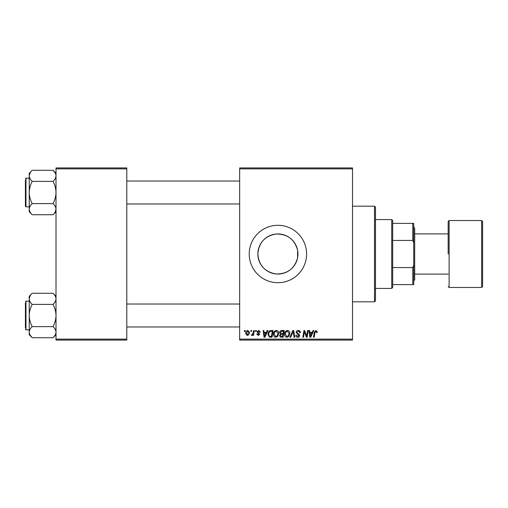 <?xml version="1.0" encoding="UTF-8"?>
<svg xmlns="http://www.w3.org/2000/svg" width="508" height="508" viewBox="0 0 508 508"><rect width="100%" height="100%" fill="white"/><g stroke="black" fill="none" stroke-linecap="round" stroke-linejoin="round"><path stroke-width="0.76" d="M297.618 257.702C294.659 268.63 287.471 274.047 276.06 273.964C264.871 272.002 258.807 265.347 257.867 254C258.826 242.64 264.884 235.985 276.054 234.036C287.471 233.953 294.659 239.376 297.618 250.298L297.961 254L297.618 257.702L297.618 250.298M297.961 254A20.047 20.047 0 0 1 277.914 274.047A20.047 20.047 0 0 1 257.867 254A20.047 20.047 0 0 1 277.914 233.953A20.047 20.047 0 0 1 297.961 254M249.218 254A28.696 28.696 0 0 0 277.914 282.696A28.696 28.696 0 0 0 306.61 254A28.696 28.696 0 0 0 277.914 225.304A28.696 28.696 0 0 0 249.218 254M352.52 340.081L239.655 340.081L239.655 339.128L352.52 339.128L352.52 340.081M352.52 168.872L239.655 168.872L239.655 167.919L352.52 167.919L352.52 339.128M255.651 330.517L256.349 330.517L256.203 331.476L255.492 331.476L255.651 330.517M250.958 330.517L251.651 330.517L251.504 331.476L250.793 331.476L250.958 330.517M276.396 330.435C277.94 330.714 278.702 331.68 278.695 333.324L277.781 336.29L275.787 337.299C274.199 337.014 273.431 336.017 273.475 334.321C273.463 332.194 274.441 330.899 276.396 330.435M267.252 330.517L268.002 330.517L264.897 337.217L264.046 337.217L263.125 330.517L263.823 330.517L264.052 332.346L266.427 332.346L267.252 330.517M281.578 330.517L284.258 330.517L283.127 337.217L280.486 337.102L279.565 335.585L280.486 333.953L279.654 332.6C279.737 331.368 280.378 330.67 281.578 330.517M292.837 330.517L293.726 330.517L294.754 337.217L294.049 337.217L293.173 331.476L290.665 337.217L289.916 337.217L292.837 330.517M317.303 331.908L317.24 332.518L316.541 332.607L315.887 331.216L314.973 332.473L314.173 337.217L313.468 337.217L314.293 332.308L315.932 330.435L317.303 331.908M307.556 330.517L308.261 330.517L307.118 337.217L306.381 337.217L304.463 331.534L303.536 337.217L302.825 337.217L303.962 330.517L304.692 330.517L306.622 336.188L307.556 330.517M239.655 168.872L239.655 339.128M313.074 330.517L313.83 330.517L310.718 337.217L309.867 337.217L308.953 330.517L309.651 330.517L309.874 332.346L312.255 332.346L313.074 330.517M298.272 330.435C299.676 330.505 300.368 331.26 300.349 332.696L299.65 332.778L299.472 331.794L298.228 331.216L296.869 332.334L297.047 332.918L298.863 334.061L299.65 335.521C299.561 336.671 298.939 337.261 297.777 337.299C296.564 337.229 295.91 336.582 295.821 335.363L296.52 335.147L297.802 336.518L298.952 335.566L296.17 332.397C296.297 331.146 296.996 330.486 298.272 330.435M287.528 330.435C289.065 330.714 289.833 331.68 289.827 333.324L288.906 336.29L286.918 337.299C285.331 337.014 284.563 336.017 284.607 334.321C284.594 332.194 285.566 330.899 287.528 330.435M260.35 332.08L259.651 332.257L258.655 331.038L257.74 331.788L259.74 334.086L258.28 335.477L256.692 333.997L257.391 333.908L258.312 334.867L259.042 334.194L257.042 331.845L258.686 330.435L260.35 332.08M271.145 330.517L273.133 330.517L271.996 337.217L269.475 337.128L268.002 334.474C267.957 332.765 268.649 331.502 270.072 330.676L271.145 330.517M247.821 330.435L249.479 332.372C249.542 334.074 248.812 335.102 247.275 335.477L245.65 333.439C245.612 331.807 246.336 330.803 247.821 330.435M253.638 330.517L254.343 330.517L253.524 335.388L252.819 335.388L252.99 334.378L251.866 335.477L251.39 335.299L253.282 332.467L253.638 330.517M244.519 330.517L245.218 330.517L245.072 331.476L244.361 331.476L244.519 330.517M126.79 340.081L56.007 340.081L56.007 339.128L126.79 339.128L126.79 340.081M126.79 168.872L56.007 168.872L56.007 167.919L126.79 167.919L126.79 339.128M56.007 168.872L56.007 339.128M310.947 335.115L311.868 333.127L309.969 333.127L310.388 336.48L310.947 335.115M288.36 335.775L289.128 333.292L287.477 331.216C285.985 331.667 285.261 332.721 285.305 334.391L286.944 336.518L288.36 335.775M282.556 336.429L282.905 334.347L280.645 334.62L280.257 335.559L281.362 336.429L282.556 336.429M283.039 333.559L283.426 331.299L281.432 331.337L280.346 332.619L281.565 333.559L283.039 333.559M265.119 335.115L266.046 333.127L264.147 333.127L264.566 336.48L265.119 335.115M271.424 336.429L272.294 331.299L271.399 331.299C269.551 331.476 268.656 332.543 268.694 334.518L269.538 336.321L271.424 336.429M277.228 335.775L277.997 333.292L276.346 331.216C274.853 331.667 274.13 332.721 274.174 334.391L275.812 336.518L277.228 335.775M247.307 334.867L248.78 332.448L247.815 331.038L246.348 333.445L247.307 334.867M391.731 219.564L392.69 220.523L392.69 287.477L391.731 288.436L391.731 219.564L375.475 219.564M392.69 267.564L412.775 267.564L413.734 264.992L413.734 284.607L412.775 284.607L412.775 267.564M392.69 223.393L413.734 223.393L413.734 264.992M413.734 243.008L412.775 240.436L412.775 223.393M392.69 240.436L412.775 240.436M392.69 284.607L412.775 284.607M374.517 206.178L375.475 207.131L375.475 300.869L374.517 301.822L374.517 206.178L352.52 206.178M53.054 170.294L55.169 172.955M56.007 173.247L53.029 170.269C54.896 172.015 55.886 173.863 56.007 175.825C55.886 177.794 54.896 179.648 53.029 181.381L32.207 181.381C30.34 179.641 29.343 177.787 29.229 175.825L30.061 172.961M29.305 210.045L29.229 209.169C29.337 207.22 30.334 205.365 32.207 203.613C30.34 200.152 29.35 196.45 29.229 192.5L29.229 211.747L32.207 214.725C30.34 212.998 29.35 211.144 29.229 209.169M25.4 198.717L25.4 204.934M25.4 178.727L25.971 178.149L25.971 206.845L25.4 206.273L25.4 180.061M53.029 181.381C54.889 184.842 55.886 188.551 56.007 192.5C55.893 196.399 54.902 200.108 53.029 203.613L32.207 203.613M53.029 170.269L32.207 170.269L29.229 173.247L29.229 192.5C29.337 188.595 30.334 184.887 32.207 181.381M53.029 203.613C54.889 205.34 55.886 207.194 56.007 209.169C55.893 211.118 54.902 212.973 53.029 214.725L32.207 214.725M55.201 211.982L56.007 209.169M29.229 175.825C29.343 173.863 30.34 172.009 32.207 170.269M55.931 297.955L56.007 298.831C55.893 300.78 54.902 302.635 53.029 304.387C54.889 307.848 55.886 311.55 56.007 315.5C55.893 319.405 54.902 323.113 53.029 326.619L32.207 326.619C30.34 323.158 29.35 319.449 29.229 315.5C29.337 311.601 30.334 307.892 32.207 304.387C30.34 302.66 29.35 300.806 29.229 298.831C29.337 296.882 30.334 295.027 32.207 293.275L53.029 293.275C54.889 295.002 55.886 296.856 56.007 298.831M30.029 296.018L29.229 298.831L29.229 332.175C29.337 330.219 30.334 328.371 32.207 326.619C30.34 328.352 29.343 330.206 29.229 332.175C29.343 334.137 30.34 335.985 32.207 337.731L53.029 337.731C54.896 335.991 55.886 334.137 56.007 332.175C55.886 330.213 54.896 328.358 53.029 326.619M32.182 337.706L30.061 335.045M25.4 327.939L25.4 303.066M53.029 304.387L32.207 304.387M32.207 293.275L29.229 296.253L29.229 298.831M32.207 337.731L29.229 334.753L29.229 332.175M482.6 221.482L482.6 286.518L481.641 287.477L481.641 220.523L482.6 221.482M448.164 254L448.164 221.482L448.164 254M413.734 227.216L414.687 228.175L414.687 279.825L413.734 280.784M29.229 301.155L25.971 301.155L25.971 329.851L25.4 329.273M448.164 221.482L449.123 220.523L449.123 287.477L481.641 287.477M391.731 288.436L375.475 288.436M374.517 301.822L352.52 301.822M239.655 181.019L126.79 181.019M239.655 203.975L126.79 203.975M25.971 178.149L29.229 178.149M25.971 206.845L29.229 206.845M56.007 211.747L53.029 214.725M126.79 326.981L239.655 326.981M126.79 304.025L239.655 304.025M25.971 329.851L29.229 329.851M25.971 301.155L25.4 301.727M56.007 296.253L53.029 293.275M56.007 334.753L53.029 337.731M414.687 233.915L448.164 233.915M449.123 220.523L481.641 220.523M414.687 274.085L448.164 274.085M449.123 287.477L448.164 286.518"/></g></svg>
